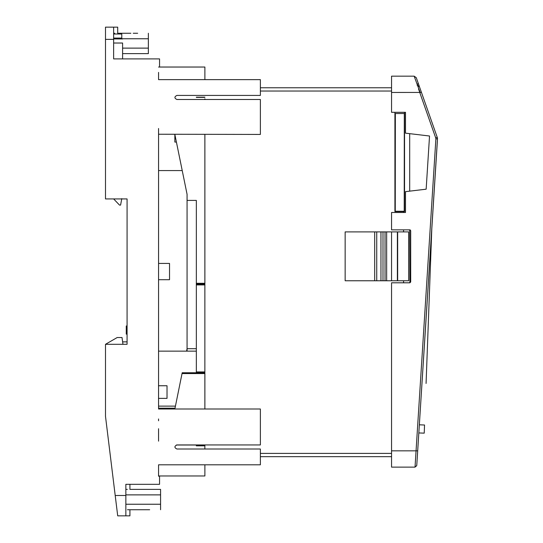 <?xml version="1.0" encoding="UTF-8"?>
<svg xmlns="http://www.w3.org/2000/svg" width="543" height="543" viewBox="0 0 543 543"><rect width="100%" height="100%" fill="white"/><g stroke="black" fill="none" stroke-linecap="round" stroke-linejoin="round"><path stroke-width="0.81" d="M196.335 348.701L187.07 348.701L187.07 351.138M204.887 284.919L196.335 284.919L196.335 200.408L187.07 200.408L187.07 348.701L186.582 351.138M187.07 200.408L187.07 194.299L174.853 134.433L174.853 142.062L176.414 142.062M182.197 372.756L204.887 372.756L182.197 372.756L174.853 409.001L175.437 406.116L158.563 406.116L175.437 406.116M196.335 372.756L196.335 284.919M196.335 283.29L204.887 283.29L204.887 134.433L204.867 409.001L204.867 134.433M204.867 99.498L204.887 98.799M182.034 373.57L204.887 373.57L204.887 409.001M204.887 284.104L196.335 284.104L204.887 284.104M204.867 445.016L176.339 445.016L204.867 445.016M116.955 509.741L115.204 495.487L117.709 515.85L129.926 515.85L129.926 509.741L149.678 509.741M127.34 489.379L126.057 489.379M143.162 489.379L130.13 489.379M133.68 53.621L140.542 53.621M137.664 33.259L133.225 33.259M114.756 33.259L114.044 33.259M118.116 33.259L130.856 33.259M122.596 53.621L148.361 53.621L148.361 33.259M152.759 489.379L143.467 489.379M160.579 509.741L160.579 489.379L129.926 489.379L129.926 484.315L125.854 484.315L125.854 488.184M117.709 33.259L117.709 27.15L105.491 27.15L113.636 27.15L113.636 58.902L159.554 58.902L121.781 58.902L122.596 58.902L122.596 43.026C122.596 37.772 122.596 37.772 122.596 43.026L113.636 43.026M125.854 515.85L125.854 484.315L159.554 484.315L125.854 484.315M125.854 489.379L125.854 494.877L160.579 494.877M158.563 409.001L174.853 409.001L158.563 409.001L158.563 134.236L260.375 134.433L260.375 99.498L176.889 99.498C174.262 98.14 174.262 96.783 176.889 95.425L260.375 95.425L260.375 79.624L204.887 79.624L204.887 67.033L159.554 67.033L204.887 67.033L204.887 79.631M158.563 476.17L159.554 476.17L158.563 476.17L158.563 464.808L260.375 464.808L260.375 449.013L176.889 449.013C174.262 447.656 174.262 446.298 176.889 444.941L260.375 444.941L260.375 409.001L174.853 409.001L174.853 408.187L158.563 408.187L174.853 408.187M158.563 441.147L158.563 428.726M158.563 420.784L158.563 419.467M158.563 419.332L158.563 418.952M260.375 79.631L158.563 79.631L158.563 72.389M158.563 134.433L158.563 128.501M105.491 27.15L105.491 198.928L121.727 198.928M158.563 67.047L159.554 67.047L159.554 58.902M122.962 344.31L122.026 337.529L117.186 337.529L105.491 344.31L105.491 416.305L115.204 495.487L125.854 495.487M159.554 476.17L159.554 484.315M158.563 170.57L182.231 170.57M148.361 38.757L121.781 38.757M122.596 48.123L148.361 48.123M125.854 504.243L160.579 504.243M129.926 509.741L127.483 509.741M113.636 198.928L119.528 205.091L113.636 198.928L105.491 198.928L127.076 198.928L127.076 344.31L105.491 344.31M127.076 334.128L126.261 334.128L126.261 325.983L127.076 325.983M127.076 341.866L122.623 341.866L127.076 341.866M158.563 263.423L169.531 263.423L169.531 279.713L158.563 279.713M386.664 280.758L386.664 231.895L385.035 231.895L385.035 280.758L391.551 280.758L391.551 231.895L386.664 231.895L386.664 280.758M385.035 231.895L385.035 280.758L385.035 231.895L382.998 231.895L382.998 280.758L385.035 280.758L385.035 231.895M391.551 231.895L391.551 280.758L397.374 280.758L397.374 231.895L391.551 231.895M382.998 280.758L382.998 231.895L380.962 231.895L380.962 280.758L382.998 280.758M397.659 280.758L397.374 231.895L397.659 280.758L397.659 231.895L408.655 231.895L408.655 280.758L397.659 280.758M380.962 280.758L380.962 231.895L376.733 231.895L376.733 280.758L380.962 280.758M376.733 280.758L376.733 231.895L374.697 231.895L374.697 280.758L376.733 280.758M345.151 280.758L374.697 280.758L374.697 231.895L345.151 231.895L345.151 280.758M119.528 205.091L120.594 205.091L121.781 198.636L120.594 205.091L119.528 205.091M121.781 34.005L113.636 34.005L121.781 34.005L121.781 38.953L121.781 34.005M113.636 38.078L121.781 38.078L113.636 38.078M196.335 445.627L204.887 445.627L196.335 445.627M196.335 97.17L204.887 97.17L196.335 97.17M404.223 211.268L395.263 211.261L404.223 211.268L404.311 113.528L395.352 113.521L395.263 211.261L395.352 113.521L404.311 113.528L395.352 113.521L404.311 113.528L404.223 211.268M391.551 456.663L260.375 456.663L391.551 456.663M391.551 453.405L260.375 453.405L391.551 453.405M260.375 87.776L391.551 87.776L260.375 87.776M260.375 91.034L391.551 91.034L260.375 91.034M394.917 211.56L394.917 112.306L394.917 211.56L394.917 112.306L394.917 211.56L403.585 211.56L403.585 212.489L403.585 211.56L394.917 211.56M404.542 112.306L404.542 211.56L404.542 112.306L404.542 211.56L403.585 211.56L404.542 211.56L404.542 112.306M204.867 444.941L204.867 449.013L204.867 444.941M403.585 282.801L403.585 280.758L403.585 282.801M403.585 231.895L403.585 229.859L403.585 231.895M426.608 369.036L431.8 228.827L434.984 178.633L416.759 465.494L417.696 450.833L416.759 465.494L415.028 467.123L416.06 450.833L391.551 450.833L391.551 282.801L409.877 282.801L409.693 229.859M409.693 191.143L409.693 133.653M435.235 174.717L436.246 158.773M426.072 383.46L431.8 228.827L435.079 177.154M437.502 138.282L416.759 465.494L437.407 140.508M418.829 432.947L424.232 433.144L424.538 425.006L419.345 424.816M417.696 450.833L416.06 450.833L435.886 138.818L437.509 138.92L437.237 137.345L437.475 138.119M415.028 467.123L391.551 467.123L391.551 463.865M435.886 138.818L435.703 137.888L437.237 137.345L416.277 77.697L418.198 83.167L416.277 77.697L414.153 76.163L391.551 76.163L391.551 92.453L391.551 79.421M419.305 86.31L417.329 85.55M391.551 282.801L409.877 282.801L410.691 281.987L410.691 230.673L409.877 229.859L391.551 229.859L391.551 212.489L405.499 212.489L405.499 191.645L426.153 189.188L429.533 136.015L405.499 133.157L405.499 112.306L391.551 112.306L391.551 92.453L419.8 92.439L419.922 92.989L420.126 92.412L414.153 76.163L416.264 77.663M391.551 450.833L391.551 467.123M391.551 87.776L391.551 76.163L414.139 76.163M417.221 85.061L418.225 83.228L416.277 77.697L436.715 135.859M417.167 85.075L418.246 83.222M391.551 112.306L391.551 92.453M405.499 112.306L395.216 112.306M409.877 282.801L410.691 281.987L410.691 230.673L410.691 281.987L409.877 282.801M410.372 230.028L409.877 229.859M419.8 92.432L418.524 88.977M417.377 85.529L418.782 86.412M196.335 445.83L204.887 445.83L196.335 445.83L196.335 445.016L196.335 445.83M158.461 475.967L204.887 475.967L204.887 464.808L204.887 475.967L158.461 475.967M204.887 97.373L196.335 97.373L204.887 97.373M167.02 398.379L158.468 398.379L167.02 398.379L167.02 385.754L167.02 398.379M196.335 351.138L158.563 351.138L196.335 351.138M158.468 385.754L167.02 385.754L158.468 385.754M204.887 371.941L196.335 371.941M105.491 39.367L113.636 39.367M418.225 83.228L416.277 77.697M419.922 92.989L435.703 137.888M420.126 92.412L421.463 92.453M113.636 38.953L122.596 38.953M416.121 466.267L416.759 465.494M419.277 86.242L417.2 85.244M405.499 191.645L426.153 189.188"/></g></svg>
